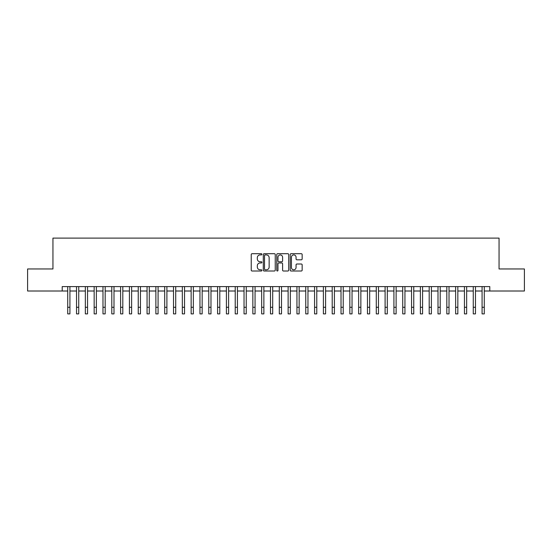 <?xml version="1.0" encoding="UTF-8"?>
<svg xmlns="http://www.w3.org/2000/svg" width="552" height="552" viewBox="0 0 552 552"><rect width="100%" height="100%" fill="white"/><g stroke="black" fill="none" stroke-linecap="round" stroke-linejoin="round"><path stroke-width="0.83" d="M261.896 254.306A0.607 0.607 0 0 0 261.289 253.706L252.091 253.706A0.862 0.862 0 0 0 251.229 254.569L251.229 270.142A0.862 0.862 0 0 0 252.091 271.011L261.289 271.011A0.607 0.607 0 0 0 261.896 270.404A0.607 0.607 0 0 0 261.289 269.797L260.095 269.797A2.767 2.767 0 0 1 257.329 267.03L257.329 265.733A2.767 2.767 0 0 1 260.095 262.966L261.289 262.966A0.607 0.607 0 0 0 261.896 262.359A0.607 0.607 0 0 0 261.289 261.752L260.095 261.752A2.767 2.767 0 0 1 257.329 258.985L257.329 257.68A2.767 2.767 0 0 1 260.095 254.914L261.289 254.914A0.607 0.607 0 0 0 261.896 254.306M301.288 259.806A0.862 0.862 0 0 0 302.158 258.936L302.158 254.569A0.862 0.862 0 0 0 301.288 253.706L291.077 253.706A0.862 0.862 0 0 0 290.214 254.569L290.214 270.142A0.862 0.862 0 0 0 291.077 271.011L301.288 271.011A0.862 0.862 0 0 0 302.158 270.142L302.158 264.863A0.862 0.862 0 0 0 301.288 264.001L296.921 264.001A0.862 0.862 0 0 0 296.058 264.863L296.058 267.485A2.311 2.311 0 0 1 293.74 269.797A2.311 2.311 0 0 1 291.428 267.485L291.428 257.232A2.311 2.311 0 0 1 293.74 254.914A2.311 2.311 0 0 1 296.058 257.232L296.058 258.936A0.862 0.862 0 0 0 296.921 259.806L301.288 259.806M62.203 291.007L27.6 291.007L27.6 268.969L52.944 268.969L52.944 238.112L499.056 238.112L499.056 268.969L524.4 268.969L524.4 291.007L489.796 291.007L489.796 286.598L62.203 286.598L62.203 291.007L67.717 291.007M275.241 254.569A0.862 0.862 0 0 0 274.378 253.706L264.166 253.706A0.862 0.862 0 0 0 263.297 254.569L263.297 270.142A0.862 0.862 0 0 0 264.166 271.011L274.378 271.011A0.862 0.862 0 0 0 275.241 270.142L275.241 254.569M277.621 253.706L287.833 253.706A0.862 0.862 0 0 1 288.703 254.569L288.703 270.142A0.862 0.862 0 0 1 287.833 271.011L283.466 271.011A0.862 0.862 0 0 1 282.596 270.142L282.596 263.828A0.862 0.862 0 0 0 281.734 262.966L278.836 262.966A0.862 0.862 0 0 0 277.966 263.828L277.966 270.404A0.607 0.607 0 0 1 277.366 271.011A0.607 0.607 0 0 1 276.759 270.404L276.759 254.569A0.862 0.862 0 0 1 277.621 253.706M69.918 291.007L76.528 291.007M78.736 291.007L85.346 291.007M87.554 291.007L94.164 291.007M96.365 291.007L102.982 291.007M105.184 291.007L111.794 291.007M114.002 291.007L120.612 291.007M122.813 291.007L129.43 291.007M131.631 291.007L138.241 291.007M140.45 291.007L147.06 291.007M149.268 291.007L155.878 291.007M158.079 291.007L164.696 291.007M166.897 291.007L173.507 291.007M175.715 291.007L182.326 291.007M184.534 291.007L191.144 291.007M193.345 291.007L199.962 291.007M202.163 291.007L208.773 291.007M210.981 291.007L217.591 291.007M219.793 291.007L226.41 291.007M228.611 291.007L235.228 291.007M237.429 291.007L244.039 291.007M246.247 291.007L252.857 291.007M255.058 291.007L261.676 291.007M263.877 291.007L270.487 291.007M272.695 291.007L279.305 291.007M281.513 291.007L288.123 291.007M290.324 291.007L296.942 291.007M299.143 291.007L305.753 291.007M307.961 291.007L314.571 291.007M316.772 291.007L323.389 291.007M325.59 291.007L332.207 291.007M334.408 291.007L341.019 291.007M343.227 291.007L349.837 291.007M352.038 291.007L358.655 291.007M360.856 291.007L367.466 291.007M369.674 291.007L376.285 291.007M378.493 291.007L385.103 291.007M387.304 291.007L393.921 291.007M396.122 291.007L402.732 291.007M404.94 291.007L411.55 291.007M413.758 291.007L420.369 291.007M422.57 291.007L429.187 291.007M431.388 291.007L437.998 291.007M440.206 291.007L446.816 291.007M449.017 291.007L455.635 291.007M457.836 291.007L464.446 291.007M466.654 291.007L473.264 291.007M475.472 291.007L482.082 291.007M484.283 291.007L489.796 291.007M265.119 254.914A0.607 0.607 0 0 0 264.512 255.521L264.512 269.197A0.607 0.607 0 0 0 265.119 269.797L266.375 269.797A2.767 2.767 0 0 0 269.141 267.03L269.141 257.68A2.767 2.767 0 0 0 266.375 254.914L265.119 254.914M282.596 257.273A2.311 2.311 0 0 0 280.285 254.955A2.311 2.311 0 0 0 277.966 257.273L277.966 260.889A0.862 0.862 0 0 0 278.836 261.752L281.734 261.752A0.862 0.862 0 0 0 282.596 260.889L282.596 257.273M67.717 307.278L69.918 307.278L69.918 313.888L67.717 313.888L67.717 286.598M69.918 307.278L69.918 286.598M76.528 307.278L78.736 307.278L78.736 313.888L76.528 313.888L76.528 286.598M78.736 307.278L78.736 286.598M85.346 307.278L87.554 307.278L87.554 313.888L85.346 313.888L85.346 286.598M87.554 307.278L87.554 286.598M94.164 307.278L96.365 307.278L96.365 313.888L94.164 313.888L94.164 286.598M96.365 307.278L96.365 286.598M102.982 307.278L105.184 307.278L105.184 313.888L102.982 313.888L102.982 286.598M105.184 307.278L105.184 286.598M111.794 307.278L114.002 307.278L114.002 313.888L111.794 313.888L111.794 286.598M114.002 307.278L114.002 286.598M120.612 307.278L122.813 307.278L122.813 313.888L120.612 313.888L120.612 286.598M122.813 307.278L122.813 286.598M129.43 307.278L131.631 307.278L131.631 313.888L129.43 313.888L129.43 286.598M131.631 307.278L131.631 286.598M138.241 307.278L140.45 307.278L140.45 313.888L138.241 313.888L138.241 286.598M140.45 307.278L140.45 286.598M147.06 307.278L149.268 307.278L149.268 313.888L147.06 313.888L147.06 286.598M149.268 307.278L149.268 286.598M155.878 307.278L158.079 307.278L158.079 313.888L155.878 313.888L155.878 286.598M158.079 307.278L158.079 286.598M164.696 307.278L166.897 307.278L166.897 313.888L164.696 313.888L164.696 286.598M166.897 307.278L166.897 286.598M173.507 307.278L175.715 307.278L175.715 313.888L173.507 313.888L173.507 286.598M175.715 307.278L175.715 286.598M182.326 307.278L184.534 307.278L184.534 313.888L182.326 313.888L182.326 286.598M184.534 307.278L184.534 286.598M191.144 307.278L193.345 307.278L193.345 313.888L191.144 313.888L191.144 286.598M193.345 307.278L193.345 286.598M199.962 307.278L202.163 307.278L202.163 313.888L199.962 313.888L199.962 286.598M202.163 307.278L202.163 286.598M208.773 307.278L210.981 307.278L210.981 313.888L208.773 313.888L208.773 286.598M210.981 307.278L210.981 286.598M217.591 307.278L219.793 307.278L219.793 313.888L217.591 313.888L217.591 286.598M219.793 307.278L219.793 286.598M226.41 307.278L228.611 307.278L228.611 313.888L226.41 313.888L226.41 286.598M228.611 307.278L228.611 286.598M235.228 307.278L237.429 307.278L237.429 313.888L235.228 313.888L235.228 286.598M237.429 307.278L237.429 286.598M244.039 307.278L246.247 307.278L246.247 313.888L244.039 313.888L244.039 286.598M246.247 307.278L246.247 286.598M252.857 307.278L255.058 307.278L255.058 313.888L252.857 313.888L252.857 286.598M255.058 307.278L255.058 286.598M261.676 307.278L263.877 307.278L263.877 313.888L261.676 313.888L261.676 286.598M263.877 307.278L263.877 286.598M270.487 307.278L272.695 307.278L272.695 313.888L270.487 313.888L270.487 286.598M272.695 307.278L272.695 286.598M279.305 307.278L281.513 307.278L281.513 313.888L279.305 313.888L279.305 286.598M281.513 307.278L281.513 286.598M288.123 307.278L290.324 307.278L290.324 313.888L288.123 313.888L288.123 286.598M290.324 307.278L290.324 286.598M296.942 307.278L299.143 307.278L299.143 313.888L296.942 313.888L296.942 286.598M299.143 307.278L299.143 286.598M305.753 307.278L307.961 307.278L307.961 313.888L305.753 313.888L305.753 286.598M307.961 307.278L307.961 286.598M314.571 307.278L316.772 307.278L316.772 313.888L314.571 313.888L314.571 286.598M316.772 307.278L316.772 286.598M323.389 307.278L325.59 307.278L325.59 313.888L323.389 313.888L323.389 286.598M325.59 307.278L325.59 286.598M332.207 307.278L334.408 307.278L334.408 313.888L332.207 313.888L332.207 286.598M334.408 307.278L334.408 286.598M341.019 307.278L343.227 307.278L343.227 313.888L341.019 313.888L341.019 286.598M343.227 307.278L343.227 286.598M349.837 307.278L352.038 307.278L352.038 313.888L349.837 313.888L349.837 286.598M352.038 307.278L352.038 286.598M358.655 307.278L360.856 307.278L360.856 313.888L358.655 313.888L358.655 286.598M360.856 307.278L360.856 286.598M367.466 307.278L369.674 307.278L369.674 313.888L367.466 313.888L367.466 286.598M369.674 307.278L369.674 286.598M376.285 307.278L378.493 307.278L378.493 313.888L376.285 313.888L376.285 286.598M378.493 307.278L378.493 286.598M385.103 307.278L387.304 307.278L387.304 313.888L385.103 313.888L385.103 286.598M387.304 307.278L387.304 286.598M393.921 307.278L396.122 307.278L396.122 313.888L393.921 313.888L393.921 286.598M396.122 307.278L396.122 286.598M402.732 307.278L404.94 307.278L404.94 313.888L402.732 313.888L402.732 286.598M404.94 307.278L404.94 286.598M411.55 307.278L413.758 307.278L413.758 313.888L411.55 313.888L411.55 286.598M413.758 307.278L413.758 286.598M420.369 307.278L422.57 307.278L422.57 313.888L420.369 313.888L420.369 286.598M422.57 307.278L422.57 286.598M429.187 307.278L431.388 307.278L431.388 313.888L429.187 313.888L429.187 286.598M431.388 307.278L431.388 286.598M437.998 307.278L440.206 307.278L440.206 313.888L437.998 313.888L437.998 286.598M440.206 307.278L440.206 286.598M446.816 307.278L449.017 307.278L449.017 313.888L446.816 313.888L446.816 286.598M449.017 307.278L449.017 286.598M455.635 307.278L457.836 307.278L457.836 313.888L455.635 313.888L455.635 286.598M457.836 307.278L457.836 286.598M464.446 307.278L466.654 307.278L466.654 313.888L464.446 313.888L464.446 286.598M466.654 307.278L466.654 286.598M473.264 307.278L475.472 307.278L475.472 313.888L473.264 313.888L473.264 286.598M475.472 307.278L475.472 286.598M482.082 307.278L484.283 307.278L484.283 313.888L482.082 313.888L482.082 286.598M484.283 307.278L484.283 286.598"/></g></svg>
